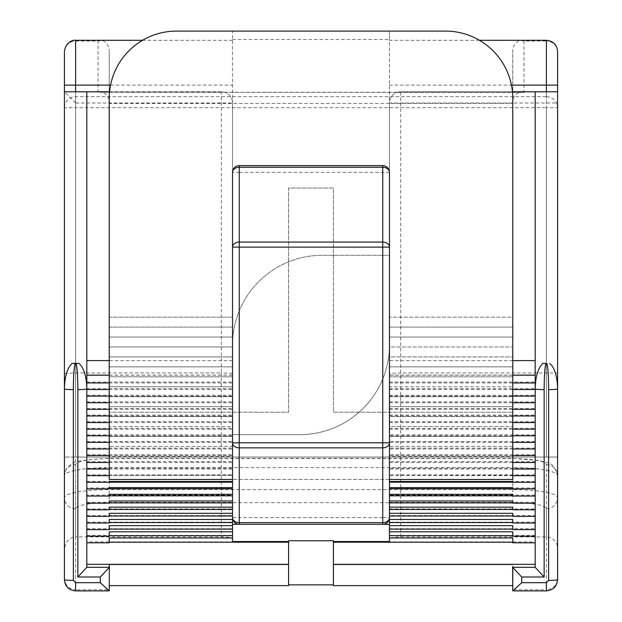 <?xml version="1.0" encoding="UTF-8"?>
<svg xmlns="http://www.w3.org/2000/svg" width="622" height="622" viewBox="0 0 622 622"><rect width="100%" height="100%" fill="white"/><g stroke="black" fill="none" stroke-linecap="round" stroke-linejoin="round"><path stroke-width="0.47" stroke-dasharray="3.11 2.33" d="M75.604 40.29L75.604 107.66L64.4 107.66L64.4 457.053L75.604 457.053L64.4 457.053L64.4 107.66A11.212 11.017 180 0 1 75.604 96.643L546.396 96.643L546.396 41.06L523.973 41.06L523.973 92.437L100.088 92.243C105.763 92.67 108.811 95.718 109.231 101.386L109.231 50.911A11.406 11.212 -90 0 0 102.101 40.29L98.027 41.06L75.604 41.06A11.212 11.017 0 0 0 64.4 52.077L64.4 85.128M232.535 39.505L389.465 39.505L389.465 31.1L232.535 31.1L232.535 524.307L389.465 524.307L389.465 474.811L389.465 475.636L512.769 475.325M232.535 40.29L142.555 40.29M479.445 40.29L389.465 40.29L389.465 39.505M523.973 41.06L519.899 40.29A11.406 11.212 -90 0 0 512.769 50.911L512.769 412.215L333.415 412.215L333.415 188.031L288.585 188.031L288.585 412.215L109.231 412.215L288.585 412.215L288.585 188.031L333.415 188.031L333.415 412.215L512.769 412.215L512.769 50.911M109.231 50.911L109.231 412.215L109.231 103.454L512.769 103.454M557.6 51.494L557.6 457.053L546.396 457.053L557.6 457.053M389.465 524.307L389.465 40.29M523.973 92.437L521.912 92.243C516.237 92.67 513.189 95.718 512.769 101.386M389.465 442.794L389.465 344.961C389.458 356.569 387.218 367.929 382.74 379.031A89.677 89.677 0 0 1 299.788 434.63L232.535 434.63L232.535 344.961A89.677 89.677 0 0 1 322.212 255.284L389.465 255.284L389.465 344.961A89.677 89.677 0 0 1 299.788 434.63L232.535 434.63L232.535 517.582L239.26 517.582L239.26 524.307L382.74 524.307L382.74 517.582L389.465 517.582M389.465 172.333L382.74 172.333L382.74 165.607L239.26 165.607L239.26 172.333L232.535 172.333M232.535 247.128L232.535 344.961C232.542 333.353 234.782 321.994 239.26 310.883A89.677 89.677 0 0 1 322.212 255.284L389.465 255.284L389.465 247.128M109.231 317.158L232.535 317.158L109.231 317.158L109.231 98.354A67.254 67.254 0 0 1 176.493 31.1L232.535 31.1L232.535 327.094L109.231 327.094L109.231 317.158M109.231 327.094L232.535 327.094L232.535 337.038L109.231 337.038L109.231 327.094M109.231 337.038L232.535 337.038L232.535 346.975L109.231 346.975L109.231 337.038M109.231 346.975L232.535 346.975L232.535 356.919L109.231 356.919L109.231 346.975M109.231 356.919L232.535 356.919L232.535 366.856L109.231 366.856L109.231 356.919M109.231 366.856L232.535 366.856L232.535 376.8L109.231 376.8L109.231 366.856M109.231 376.8L232.535 376.8L232.535 386.744L109.231 386.744L109.231 376.8M109.231 386.744L232.535 386.744L232.535 396.68L109.231 396.68L109.231 386.744M109.231 396.68L232.535 396.68L232.535 416.561L109.231 416.561L109.231 406.625L232.535 406.625L109.231 406.625L109.231 396.68M232.535 426.505L232.535 416.561L109.231 416.561L109.231 426.505L232.535 426.505L232.535 436.442L109.231 436.442L109.231 426.505L232.535 426.505M109.231 456.323L109.231 446.386L232.535 446.386L232.535 436.442L109.231 436.442L109.231 446.386L232.535 446.386L232.535 479.469L109.231 479.469L109.231 456.323L232.535 456.323M512.769 446.386L389.465 446.386L389.465 456.323L512.769 456.323L512.769 446.386L389.465 446.386L389.465 436.442L512.769 436.442L389.465 436.442L389.465 426.505L512.769 426.505L389.465 426.505L389.465 416.561L512.769 416.561L389.465 416.561L389.465 406.625L512.769 406.625L389.465 406.625L389.465 396.68L512.769 396.68L389.465 396.68L389.465 386.744L512.769 386.744L389.465 386.744L389.465 376.8L512.769 376.8L389.465 376.8L389.465 366.856L512.769 366.856L389.465 366.856L389.465 356.919L512.769 356.919L389.465 356.919L389.465 346.975L512.769 346.975L389.465 346.975L389.465 337.038L512.769 337.038L389.465 337.038L389.465 327.094L512.769 327.094L389.465 327.094L389.465 31.1L445.507 31.1A67.254 67.254 0 0 1 512.769 98.354L512.769 317.158L389.465 317.158L512.769 317.158L512.769 446.386M512.769 456.323L512.769 479.469L389.465 479.469L389.465 456.323M109.231 101.386L109.231 103.454M546.396 96.643A11.212 11.017 180 0 1 557.6 107.66L546.396 107.66L546.396 96.643M75.604 91.799L75.604 457.053L546.396 457.053L546.396 107.66L75.604 107.66L75.604 457.053L546.396 457.053L546.396 91.799M389.465 479.469L232.535 479.469L389.465 479.469M382.74 524.307L239.26 524.307M512.645 566.393L512.769 589.749L512.769 566.393L512.769 589.749L546.396 589.749L546.396 590.869C553.339 590.045 557.079 586.305 557.6 579.642L557.6 578.522C556.923 585.325 553.191 589.065 546.396 589.749L546.396 508.765A33.627 6.072 -0 0 0 512.769 502.693L109.231 502.693A33.627 6.072 -0 0 0 75.604 508.765L75.604 589.749L109.231 589.749L109.355 566.393M109.231 513.313L109.231 516.392M109.231 507.148L109.231 509.783M109.231 500.982L109.231 503.182M109.231 494.319L109.231 496.037M109.231 487.656L109.231 488.892M109.231 481.49L109.231 482.291M109.231 475.682L232.535 475.325L109.231 475.682M109.231 537.976L109.231 542.819M109.231 531.81L109.231 536.211M109.231 525.644L109.231 529.602M109.231 519.479L109.231 523.001M86.816 474.811L232.535 474.811L232.535 488.744L232.535 487.959L86.816 487.959L86.816 488.892L86.816 91.799M232.535 487.959L232.535 495.827L232.535 495.104L86.816 495.104L86.816 496.037L86.816 487.959M232.535 495.104L232.535 524.307M288.585 540.759L288.585 585.629M288.585 541.886L86.816 541.886L86.816 542.819L86.816 495.104M333.415 585.629L333.415 540.759M512.769 509.783L512.769 507.148M512.769 516.392L512.769 513.313M512.769 523.001L512.769 519.479M512.769 529.602L512.769 525.644M512.769 536.211L512.769 531.81M512.769 542.819L512.769 537.976M512.769 482.291L512.769 481.49M512.769 488.892L512.769 487.656M512.769 496.037L512.769 494.319M512.769 503.182L512.769 500.982M512.769 475.636L389.465 475.636M333.415 541.886L535.184 541.886L535.184 567.318M86.816 522.13L232.535 522.13M86.816 515.529L232.535 515.529M86.816 508.92L232.535 508.92M86.816 502.312L232.535 502.312M86.816 535.348L232.535 535.348M86.816 528.739L232.535 528.739M86.816 481.42L232.535 481.42M232.535 475.636L232.535 474.811M535.184 91.799L535.184 516.392L535.184 515.529L389.465 515.529M535.184 495.104L389.465 495.104M389.465 502.312L535.184 502.312M389.465 508.92L535.184 508.92M86.816 567.318L86.816 541.886M389.465 538.947L389.465 373.41L400.677 372.936L400.677 536.91C393.882 537.035 390.142 537.711 389.465 538.947L389.465 541.529M400.677 536.91L546.396 536.91C553.191 537.595 556.923 541.334 557.6 548.137L557.6 578.522M109.55 91.799L221.323 91.799A11.212 11.212 0 0 1 232.535 103.011L75.604 103.011L75.604 536.91L221.323 536.91C228.118 537.035 231.858 537.711 232.535 538.947L232.535 541.529M535.184 515.529L535.184 541.886M535.184 535.348L389.465 535.348M535.184 487.959L389.465 487.959M389.465 528.739L535.184 528.739M535.184 481.42L389.465 481.42M535.184 522.13L389.465 522.13M535.184 474.811L389.465 474.811M389.465 373.41L389.465 103.011A11.212 11.212 0 0 1 400.677 91.799L400.677 372.936L557.6 372.936L557.6 548.137M557.6 372.936L557.6 103.011L389.465 103.011A11.212 11.212 0 0 1 400.677 91.799L557.6 91.799M75.604 590.9L75.604 589.749C68.809 589.065 65.077 585.325 64.4 578.522L64.4 91.799L221.323 91.799A11.212 11.212 0 0 1 232.535 103.011L232.535 538.947M64.4 578.522L64.4 579.642C64.921 586.305 68.661 590.045 75.604 590.869L109.231 590.869M64.4 373.41L75.604 372.936L221.323 372.936L221.323 91.799M546.396 536.91L546.396 464.665A33.627 6.072 180 0 0 512.769 458.593L109.231 458.593A33.627 6.072 180 0 0 75.604 464.665L75.604 536.91C68.809 537.719 65.077 542.135 64.4 550.175M75.604 103.011L64.4 91.799M232.535 373.41L221.323 372.936L221.323 536.91M389.473 462.504L389.465 462.465A11.212 0.933 -0 0 0 389.473 462.504L512.769 462.504M109.231 375.113L232.535 375.113L232.527 382.958A11.212 0.933 -0 0 0 232.535 382.919L232.535 429.164L232.535 428.301L86.816 428.301M232.535 103.011L232.535 375.113M232.535 360.604L109.231 360.604M512.769 360.604L389.465 360.604L389.465 103.011M400.677 91.799L512.45 91.799M109.231 429.164L232.535 429.164M86.816 421.693L232.535 421.693M109.231 422.556L232.535 422.556M86.816 415.084L232.535 415.084M109.231 415.955L232.535 415.955M86.816 408.483L232.535 408.483M109.231 409.346L232.535 409.346M86.816 401.874L232.535 401.874M109.231 402.737L232.535 402.737M86.816 395.265L232.535 395.265M109.231 396.128L232.535 396.128M86.816 388.657L232.535 388.657M109.231 389.527L232.535 389.527M86.816 382.056L232.535 382.056M109.231 382.958L232.527 382.958M109.231 375.183L232.535 375.183M86.816 468.211L232.535 468.211L232.535 475.325M109.231 469.074L232.535 469.074L232.535 468.211M86.816 461.602L232.535 461.602L232.535 469.074M109.231 462.504L232.527 462.504A11.212 0.933 -0 0 0 232.535 462.465L232.535 461.602M86.816 454.729L232.535 454.729L232.527 462.504M109.231 455.592L232.535 455.592L232.535 454.729M86.816 448.12L232.535 448.12L232.535 455.592M109.231 448.983L232.535 448.983L232.535 448.12M86.816 441.511L232.535 441.511L232.535 448.983M109.231 442.382L232.535 442.382L232.535 441.511M86.816 434.91L232.535 434.91L232.535 442.382M109.231 435.773L232.535 435.773L232.535 434.91M232.535 428.301L232.535 435.773M512.769 435.773L389.465 435.773L389.465 382.919A11.212 0.933 -0 0 0 389.473 382.958L389.465 375.113L512.769 375.113M389.465 375.113L389.465 360.604M389.465 375.183L512.769 375.183M389.473 382.958L512.769 382.958M389.465 382.056L535.184 382.056M389.465 389.527L512.769 389.527M389.465 388.657L535.184 388.657M389.465 396.128L512.769 396.128M389.465 395.265L535.184 395.265M389.465 402.737L512.769 402.737M389.465 401.874L535.184 401.874M389.465 409.346L512.769 409.346M389.465 408.483L535.184 408.483M389.465 415.955L512.769 415.955M389.465 415.084L535.184 415.084M389.465 422.556L512.769 422.556M389.465 421.693L535.184 421.693M389.465 429.164L512.769 429.164M389.465 428.301L535.184 428.301M535.184 468.211L389.465 468.211L389.465 469.074L389.465 462.465M389.465 475.325L389.465 468.211M512.769 469.074L389.465 469.074M535.184 461.602L389.465 461.602M535.184 454.729L389.465 454.729L389.465 455.592L389.465 435.773M389.465 462.2L389.465 454.729M512.769 455.592L389.465 455.592M535.184 448.12L389.465 448.12M512.769 448.983L389.465 448.983M535.184 441.511L389.465 441.511M512.769 442.382L389.465 442.382M535.184 434.91L389.465 434.91M110.545 85.128L232.535 85.128M98.027 92.437L98.027 41.06M557.6 52.077A11.212 11.017 -0 0 0 546.396 41.06L546.396 40.29M389.465 85.128L511.455 85.128M239.26 434.63L239.26 517.582L382.74 517.582L382.74 379.031M382.74 255.284L382.74 172.333L239.26 172.333L239.26 310.883M546.396 590.9L512.769 590.869M512.769 502.693L512.769 467.588L109.231 467.588L109.231 489.638L512.769 489.638A44.838 8.102 180 0 1 557.6 497.74A11.212 11.025 180 0 1 546.396 508.765M546.396 464.665A11.212 11.025 -0 0 1 557.6 475.69A44.838 8.102 -0 0 0 512.769 467.588L512.769 458.593M75.604 508.765A11.212 11.025 -0 0 1 64.4 497.74A44.838 8.102 180 0 1 109.231 489.638L109.231 502.693M109.231 458.593L109.231 467.588A44.838 8.102 -0 0 0 64.4 475.69A11.212 11.025 180 0 1 75.604 464.665M100.088 92.243L521.912 92.243M557.6 475.69C553.261 459.611 546.411 463.654 538.776 460.404L512.769 458.406L109.231 458.406C84.911 459.557 72.16 461.586 70.978 464.502C69.687 465.979 66.313 465.45 64.4 475.69"/><path stroke-width="0.93" d="M64.4 52.077L64.4 91.799L64.4 85.128L75.604 85.128L75.604 40.29C74.889 39.746 65.854 40.71 64.4 51.494M142.555 40.29L75.604 40.29M511.455 85.128L546.396 85.128L546.396 40.29L479.445 40.29M557.6 457.053L557.6 51.494C556.939 44.691 553.199 40.951 546.396 40.29M389.465 517.582L389.465 442.794L382.74 442.794L382.74 447.856A6.725 5.062 0 0 0 389.465 442.794L389.465 517.582A6.725 6.725 0 0 1 382.74 524.307A6.725 6.725 0 0 0 389.465 517.582A6.725 5.062 180 0 1 382.74 522.643L382.74 524.307L239.26 524.307A6.725 6.725 0 0 1 232.535 517.582A6.725 6.725 0 0 0 239.26 524.307L232.535 524.307L232.535 529.12L109.231 529.12M239.26 524.307L239.26 522.643A6.725 5.062 180 0 1 232.535 517.582L232.535 442.794A6.725 5.062 -0 0 0 239.26 447.856L239.26 442.794L232.535 442.794L232.535 172.333A6.725 5.062 -0 0 1 239.26 167.271L239.26 165.607A6.725 6.725 0 0 0 232.535 172.333L232.535 247.128L239.26 247.128L239.26 242.067A6.725 5.062 180 0 0 232.535 247.128M389.465 172.333A6.725 6.725 0 0 0 382.74 165.607L382.74 167.271A6.725 5.062 0 0 1 389.465 172.333L389.465 247.128A6.725 5.062 180 0 0 382.74 242.067L382.74 247.128L389.465 247.128L389.465 172.333A6.725 6.725 0 0 0 382.74 165.607L239.26 165.607A6.725 6.725 0 0 0 232.535 172.333M389.465 442.794L389.465 247.128M232.535 524.307L232.535 479.469L109.231 479.469L109.231 98.354A67.254 67.254 0 0 1 176.493 31.1L445.507 31.1A67.254 67.254 0 0 1 512.769 98.354L512.769 479.469L389.465 479.469L389.465 524.307L382.74 524.307M512.769 566.393L512.769 590.869L521.718 582.682L521.687 577.006L512.645 567.318L535.184 567.318L544.149 577.006L544.149 389.621C544.234 375.882 544.825 367.151 545.937 363.411L542.983 363.38C538.084 367.859 535.48 376.357 535.184 388.867A8.965 0.746 -0 0 0 544.149 389.621M86.816 516.392L109.231 516.392L109.231 513.313L232.535 513.313M86.816 509.783L109.231 509.783L109.231 507.148L232.535 507.148M86.816 503.182L109.231 503.182L109.231 500.982L232.535 500.982M86.816 496.037L109.231 496.037L109.231 494.319L232.535 494.319M86.816 488.892L109.231 488.892L109.231 487.656L232.535 487.656M86.816 482.291L109.231 482.291L109.231 481.49L232.535 481.49M77.851 389.621A8.965 0.746 -0 0 0 86.816 388.867C86.52 376.357 83.916 367.859 79.017 363.372L76.063 363.411C77.175 367.151 77.766 375.882 77.851 389.621L77.851 577.006L100.313 577.006L109.355 567.318L109.231 564.481L288.585 564.481L288.585 542.221L109.231 542.221M109.231 566.393L109.231 564.481M86.816 542.819L109.231 542.819L109.231 537.976L232.535 537.976L232.535 541.529L288.585 541.529L288.585 540.759L333.415 540.759L333.415 541.529L389.465 541.529L389.465 537.976L512.769 537.976L512.769 542.819L535.184 542.819M86.816 536.211L109.231 536.211L109.231 531.81L232.535 531.81L232.535 535.666L109.231 535.666M86.816 529.602L109.231 529.602L109.231 525.644L232.535 525.644M86.816 523.001L109.231 523.001L109.231 519.479L232.535 519.479M288.585 542.221L288.585 541.529M288.585 564.481L288.585 585.629L109.239 585.629M232.535 482.19L109.231 482.19M232.535 488.744L109.231 488.744M232.535 495.827L109.231 495.827M232.535 502.91L109.231 502.91M232.535 509.465L109.231 509.465M232.535 516.011L109.231 516.011M333.415 584.859L288.585 584.859M389.465 507.148L512.769 507.148L512.769 509.783L535.184 509.783M389.465 513.313L512.769 513.313L512.769 516.392L535.184 516.392M389.465 519.479L512.769 519.479L512.769 523.001L535.184 523.001M512.769 529.12L389.465 529.12L389.465 525.644L512.769 525.644L512.769 529.602L535.184 529.602M512.769 535.666L389.465 535.666L389.465 531.81L512.769 531.81L512.769 536.211L535.184 536.211M389.465 481.49L512.769 481.49L512.769 482.291L535.184 482.291M389.465 487.656L512.769 487.656L512.769 488.892L535.184 488.892M389.465 494.319L512.769 494.319L512.769 496.037L535.184 496.037M389.465 500.982L512.769 500.982L512.769 503.182L535.184 503.182M512.769 522.566L389.465 522.566M512.769 516.011L389.465 516.011M512.769 482.19L389.465 482.19M512.769 488.744L389.465 488.744M512.769 495.827L389.465 495.827M512.769 542.221L333.415 542.221L333.415 541.529M512.761 585.629L333.415 585.629L333.415 564.481L512.769 564.481M512.769 509.465L389.465 509.465M232.535 522.566L109.231 522.566M333.415 542.221L333.415 564.481M512.769 502.91L389.465 502.91M86.816 475.682L109.231 475.682M535.184 564.325L333.415 564.325M288.585 564.325L86.816 564.325M389.465 537.976L389.465 535.666M232.535 535.666L232.535 537.976M535.184 475.682L512.769 475.682M545.937 363.411L542.983 363.372M546.847 363.411C547.959 367.151 548.557 375.882 548.635 389.621A8.965 0.746 -0 0 0 557.6 388.867C557.304 376.357 554.707 367.859 549.809 363.372M548.635 389.621L548.635 580.396A8.965 0.746 -0 0 0 557.6 579.642L557.6 103.011M548.635 580.396L546.396 582.682L546.396 590.9L512.8 590.9L512.769 589.749M557.6 91.799L535.184 91.799L535.184 567.318M86.816 567.318L86.816 91.799L64.4 91.799L64.4 579.642C65.046 586.445 68.778 590.192 75.604 590.9L109.231 590.869L109.355 567.318L86.816 567.318L77.851 577.006M100.313 577.006L100.282 582.682L109.231 590.869L109.231 589.749M100.282 582.682L75.604 582.682L73.365 580.396L73.365 389.621A8.965 0.746 180 0 1 64.4 388.867C64.696 376.357 67.293 367.859 72.191 363.372L76.063 363.411M72.191 363.372L79.017 363.372M86.816 91.799L109.55 91.799M86.816 375.113L109.231 375.113M109.231 360.604L86.816 360.604M535.184 360.604L512.769 360.604M512.45 91.799L535.184 91.799M86.816 429.164L109.231 429.164M86.816 422.556L109.231 422.556M86.816 415.955L109.231 415.955M86.816 409.346L109.231 409.346M86.816 402.737L109.231 402.737M86.816 396.128L109.231 396.128M86.816 389.527L109.231 389.527M86.816 382.958L109.231 382.958M86.816 375.183L109.231 375.183M232.535 529.12L232.535 531.81M86.816 469.074L109.231 469.074M86.816 462.504L109.231 462.504M86.816 455.592L109.231 455.592M86.816 448.983L109.231 448.983M86.816 442.382L109.231 442.382M86.816 435.773L109.231 435.773M512.769 375.113L535.184 375.113M512.769 375.183L535.184 375.183M512.769 382.958L535.184 382.958M512.769 389.527L535.184 389.527M512.769 396.128L535.184 396.128M512.769 402.737L535.184 402.737M512.769 409.346L535.184 409.346M512.769 415.955L535.184 415.955M512.769 422.556L535.184 422.556M512.769 429.164L535.184 429.164M389.465 531.81L389.465 529.12M389.465 525.644L389.465 524.307M535.184 469.074L512.769 469.074M535.184 462.504L512.769 462.504M535.184 455.592L512.769 455.592M535.184 448.983L512.769 448.983M535.184 442.382L512.769 442.382M535.184 435.773L512.769 435.773M75.604 91.799L75.604 85.128L110.545 85.128M546.396 91.799L546.396 85.128L557.6 85.128M382.74 522.643L239.26 522.643L239.26 447.856L382.74 447.856L382.74 522.643M382.74 442.794L239.26 442.794L239.26 247.128L382.74 247.128L382.74 442.794M382.74 242.067L239.26 242.067L239.26 167.271L382.74 167.271L382.74 242.067M546.396 582.682L521.718 582.682M521.687 577.006L544.149 577.006M75.604 582.682L75.604 590.9M73.365 580.396A8.965 0.746 180 0 1 64.4 579.642M73.365 389.621C73.443 375.882 74.041 367.151 75.153 363.411M557.6 579.642C556.954 586.445 553.222 590.192 546.396 590.9M512.645 567.326L512.769 590.869M109.355 567.326L109.231 590.869"/></g></svg>
